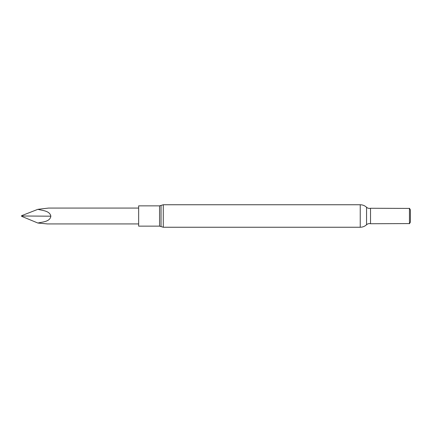 <?xml version="1.0" encoding="UTF-8"?>
<svg xmlns="http://www.w3.org/2000/svg" width="432" height="432" viewBox="0 0 432 432"><rect width="100%" height="100%" fill="white"/><g stroke="black" fill="none" stroke-linecap="round" stroke-linejoin="round"><path stroke-width="0.65" d="M410.4 222.086L410.4 209.914L409.45 208.267L409.45 223.733L410.4 222.086M409.45 223.733L409.45 208.267M409.196 223.587L370.526 223.733L370.526 208.267L409.196 208.413M159.559 226.136L159.559 205.864L138.656 205.864L138.656 226.136L159.559 226.136L163.28 227.248L360.234 227.248C362.664 227.216 364.77 226.373 366.557 224.732L366.557 207.268L366.557 224.732C367.708 223.711 369.031 223.376 370.526 223.733M47.455 223.927L37.876 223.036C42.331 221.913 49.993 221.902 50.857 216.189C49.777 210.649 42.282 210.595 37.876 209.326L48.487 208.078L138.656 208.078M37.876 223.036L21.6 216.313L21.6 215.995L50.857 216.189M37.876 209.326L21.6 215.687L21.6 215.995M360.234 227.248L360.234 204.752C362.664 204.784 364.77 205.627 366.557 207.268C367.708 208.289 369.031 208.624 370.526 208.267M163.28 227.248L163.28 204.752L360.234 204.752M161.033 226.579L161.033 205.421L163.28 204.752M159.559 205.864L161.033 205.421M47.455 223.922L138.656 223.922"/></g></svg>
